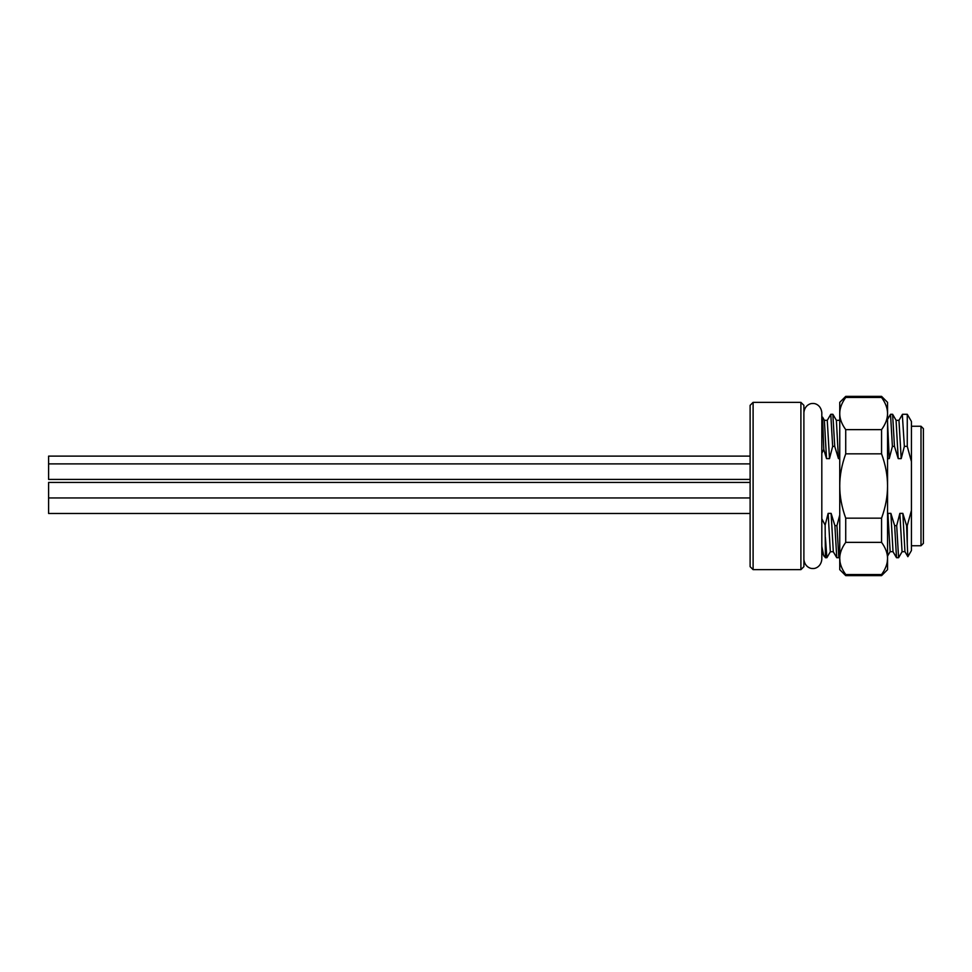 <?xml version="1.0" encoding="UTF-8"?>
<svg xmlns="http://www.w3.org/2000/svg" width="972" height="972" viewBox="0 0 972 972"><rect width="100%" height="100%" fill="white"/><g stroke="black" fill="none" stroke-linecap="round" stroke-linejoin="round"><path stroke-width="1.46" d="M921.006 426.246L923.4 428.64L923.4 543.36L921.006 545.754L921.006 426.246L911.444 426.246M750.117 566.664L750.117 405.336L753.106 402.347L753.106 569.653L750.117 566.664M800.904 569.653L803.893 566.664L803.893 405.336L800.904 402.347L800.904 569.653L753.106 569.653M831.133 513.386L828.144 513.386L830.319 551.732L833.308 551.732L831.133 513.386L834.887 525.633L836.941 525.633L839.747 514.99M828.144 513.386L825.143 525.159L825.398 557.709L826.868 557.709L825.398 537.443M821.814 518.708L825.143 525.159M821.814 417.875L822.604 417.17L823.77 449.392L821.814 453.292M823.77 449.392L826.516 458.614L829.505 458.614L832.652 446.367L834.717 446.367L838.459 458.614L839.747 458.614M887.545 458.614L889.259 458.614L892.405 446.367L894.471 446.367L898.213 458.614L901.202 458.614L904.361 446.367L907.265 446.367L911.444 461.627L911.444 550.529L907.872 556.677L904.944 551.671L902.842 513.386L899.853 513.386L896.694 525.633L894.641 525.633L890.887 513.386L887.898 513.386L887.545 514.99M907.265 525.633L907.265 544.016L906.584 525.633L907.265 525.633L911.444 510.373M906.584 525.633L902.842 513.386M834.887 525.633L836.758 557.709L838.824 557.709L836.941 525.633M894.641 525.633L896.512 557.709L898.578 557.709L896.694 525.633M834.717 446.367L832.846 414.291L830.781 414.291L832.652 446.367M838.459 458.614L836.37 420.317M826.516 458.614L824.378 420.281M839.747 422.2L839.747 419.394M829.505 458.614L827.257 420.317M821.814 549.8L821.814 552.606L825.398 557.709M821.814 546.337L823.758 555.972M902.065 551.719L899.853 513.386M894.471 446.367L892.6 414.291L890.534 414.291L892.405 446.367M898.213 458.614L896.075 420.281M890.145 551.683L887.898 513.386M902.028 551.719L904.92 551.659M901.202 458.614L898.966 420.317M893.025 551.719L890.887 513.386M889.259 458.614L887.545 422.2M907.265 544.016L907.824 556.677M904.361 446.367L902.32 414.57M887.011 420.317L890.534 414.291M902.49 414.291L907.265 414.291L907.265 446.367M907.265 414.291L911.444 421.471L911.444 461.627M883.888 401.047L881.568 396.369L887.545 402.347L887.545 413.55C887.57 408.374 885.577 403.016 881.568 397.463L845.725 397.463C841.716 403.016 839.723 408.374 839.747 413.55C839.723 418.725 841.716 424.096 845.725 429.636L845.725 453.827C841.716 464.92 839.723 475.648 839.747 486C839.723 496.352 841.716 507.08 845.725 518.173L845.725 542.364C841.716 547.904 839.723 553.275 839.747 558.45C839.723 563.626 841.716 568.985 845.725 574.537L845.725 575.631L839.747 569.653L839.747 402.347L845.725 396.369L843.404 401.047M887.545 558.45L887.545 569.653L881.568 575.631L881.568 574.537C885.577 568.985 887.57 563.626 887.545 558.45L887.545 413.55C887.57 418.725 885.577 424.096 881.568 429.636L881.568 453.827C885.577 464.92 887.57 475.648 887.545 486C887.57 496.352 885.577 507.08 881.568 518.173L881.568 542.364C885.577 547.904 887.57 553.275 887.545 558.45L887.29 561.719M839.747 558.45L840.002 561.719M845.725 542.364L881.568 542.364M845.725 574.537L881.568 574.537M845.725 518.173L881.568 518.173M845.725 453.827L881.568 453.827M845.725 429.636L881.568 429.636M750.117 482.416L48.6 482.416L48.6 513.483L750.117 513.483M750.117 456.123L48.6 456.123L48.6 479.427L750.117 479.427M800.904 402.347L753.106 402.347M839.747 556.142L838.897 557.612M832.931 414.376L836.382 420.341M830.404 551.659L826.953 557.636M822.579 417.182L824.426 420.366M839.273 420.317L836.297 420.317M827.33 420.317L824.353 420.317M836.698 557.624L833.223 551.634M827.233 420.414L830.72 414.388M902.101 551.671L898.663 557.624M892.673 414.388L896.148 420.402M890.121 551.683L887.545 556.118M899.039 420.329L896.05 420.329M893.061 551.683L890.073 551.683M898.942 420.402L902.405 414.412M896.439 557.612L892.964 551.61M911.444 545.754L921.006 545.754M803.893 412.505C804.816 404.388 811.669 403.088 812.859 403.538C813.868 403.088 820.83 404.243 821.814 412.505L821.814 559.495C820.83 567.757 813.868 568.912 812.859 568.462C811.669 568.912 804.816 567.612 803.893 559.495M845.725 396.369L881.568 396.369M845.725 575.631L881.568 575.631M48.6 497.956L750.117 497.956M48.6 463.887L750.117 463.887"/></g></svg>
